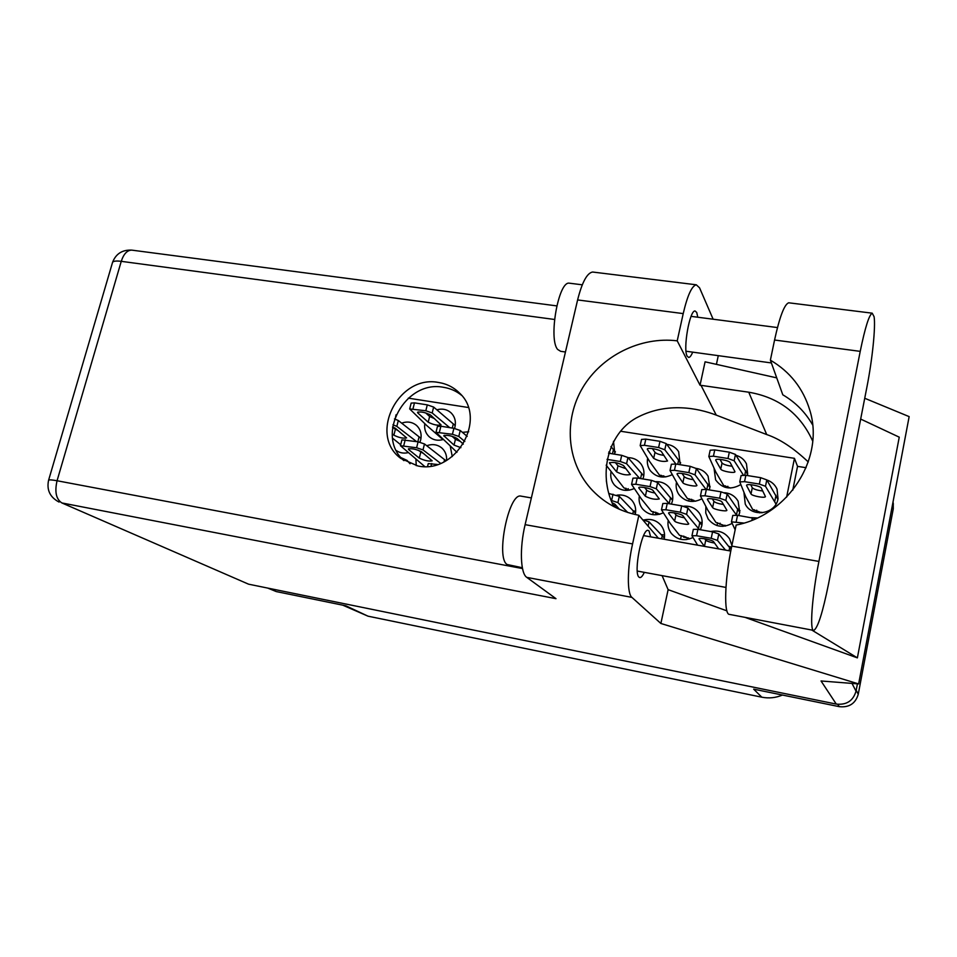 <?xml version="1.0" encoding="UTF-8"?>
<svg xmlns="http://www.w3.org/2000/svg" width="957" height="957" viewBox="0 0 957 957"><rect width="100%" height="100%" fill="white"/><g stroke="black" fill="none" stroke-linecap="round" stroke-linejoin="round"><path stroke-width="1.44" d="M680.571 538.947L679.913 539.102M668.237 520.405C667.412 525.226 668.441 529.556 671.336 533.42C677.329 539.975 684.53 541.339 692.952 537.511M700.404 529.747L701.792 525.752C702.665 521.266 701.888 517.127 699.471 513.359C695.595 508.023 690.272 505.643 683.513 506.229M635.245 514.531L635.304 514.268C636.309 509.184 635.269 504.674 632.194 500.714C628.199 496.169 623.115 494.326 616.93 495.188M743.924 492.269L745.252 504.052C751.712 517.94 775.672 514.196 778.029 498.8L777.036 489.123C775.003 484.661 771.605 481.61 766.844 479.983M676.491 482.149C675.618 486.635 676.408 490.75 678.884 494.494C685.092 501.923 692.76 503.37 701.864 498.824M709.209 489.888L709.879 487.58L708.084 476.191C705.393 471.825 701.445 469.229 696.241 468.404M610.997 471.98C610.207 476.789 611.284 481.06 614.238 484.78C619.777 490.606 626.452 491.862 634.264 488.537M642.925 478.943L643.594 476.67C644.528 472.028 643.678 467.817 641.058 464.049C637.841 459.862 633.51 457.733 628.067 457.661M664.146 539.246L664.194 539.042C665.175 534.006 664.146 529.484 661.131 525.489C656.598 520.285 650.856 518.443 643.917 519.962M705.871 506.468L705.752 512.988L708.084 518.861C714.58 526.864 722.595 528.384 732.129 523.395M738.744 515.512L739.737 512.342L738.11 501.241C735.143 496.181 730.658 493.334 724.652 492.711M639.348 495.977C638.546 500.798 639.611 505.105 642.542 508.897C648.284 515.057 655.21 516.361 663.309 512.82M671.419 504.112L672.424 500.99C673.333 496.408 672.52 492.221 669.984 488.453C666.61 483.919 662.029 481.658 656.227 481.658M424.788 423.664C424.095 429.011 425.602 433.413 429.322 436.87C433.294 440.124 437.923 441.01 443.223 439.526M454.539 428.437L454.946 427.049C456.13 421.451 454.862 416.738 451.142 412.922C447.134 409.357 442.373 408.316 436.859 409.811M395.121 419.106L396.042 414.788M415.924 459.372L416.247 465.664M450.28 446.321L452.254 456.561M396.425 450.627C399.894 452.972 403.806 453.642 408.149 452.637M419.944 442.206L420.661 439.981C421.917 434.071 420.518 429.203 416.462 425.375C412.168 421.917 407.239 421.176 401.677 423.15M714.018 468.081L715.609 479.864C722.248 488.704 730.646 490.271 740.79 484.577M747.297 475.521L747.429 474.002M647.662 458.224C646.812 462.733 647.65 466.825 650.186 470.509C656.155 477.459 663.5 478.835 672.245 474.636M680.188 464.719L678.633 451.668C675.881 447.445 671.922 445.005 666.766 444.347M614.896 454.216L613.485 441.309M702.151 522.785L699.794 522.175M635.699 511.146L633.618 511.002M778.089 498.477L777.275 498.035M710.082 486.419L709.185 486.144M643.834 475.306L643.224 475.234M731.555 547.153L728.815 546.303M664.565 534.999L661.407 534.616M740 510.619L738.421 509.985M672.747 498.764L671.228 498.477M782.443 695.045C775.78 697.868 768.902 698.586 761.808 697.186L368.014 616.176L345.872 605.805L276.298 591.582L267.757 588.1M893.24 503.346L893.264 508.825L858.25 694.268C855.486 703.562 849.158 707.69 839.289 706.661L753.673 689.16L761.808 697.186M368.014 616.176L342.726 605.159M757.238 517.988L751.401 517.653M731.914 545.382L729.557 538.815C724.963 532.379 718.695 529.963 710.74 531.542M607.336 487.017L606.331 480.749M429.502 414.345L428.509 415.47M446.584 460.425C446.931 455.376 445.352 451.237 441.835 448.008C437.445 444.479 432.42 443.713 426.762 445.735M468.715 431.763L462.434 432.361M454.754 437.182L454.013 438.031M394.894 427.982L394.32 428.676M410.063 463.786L407.024 460.389L401.127 457.697M747.68 474.05L746.472 463.906C744.295 459.575 740.802 456.704 736.017 455.317M620.483 431.224L794.466 458.331L786.618 497.162M408.304 398.148L468.272 407.491M794.466 458.331L797.54 466.358L806.105 467.71M797.54 466.358L792.743 490.211M775.995 504.076L765.492 486.288L759.344 484.075L744.534 481.67L739.773 481.909L745.706 496.647L752.657 509.459L761.975 512.832M746.616 485.618L751.006 493.956C751.712 495.953 765.361 498.453 765.433 496.599L761.293 488.01C760.624 485.941 746.616 483.369 746.568 485.307L746.735 485.067M777.897 499.375L766.796 479.9L760.671 477.675L745.862 475.294L741.089 475.557L739.773 481.909M750.707 484.697L752.286 487.759C753.889 489.278 757.382 490.355 762.765 490.989M774.739 501.456L775.995 495.283M754.248 509.722L753.793 511.66M759.786 512.892L761.688 512.27M866.91 387.083C872.306 359.712 875.751 326.72 874.088 316.695L872.222 313.178C869.076 314.901 865.08 327.629 860.223 351.363L818.917 561.424C812.003 596.02 809.502 631.441 813.749 630.412C817.792 628.127 822.721 612.612 828.547 583.866L866.91 387.083M522.343 567.74L507.198 564.522C495.487 558.338 508.681 492.699 520.883 496.109L521.35 496.193M565.443 351.997L560.67 351.315L557.656 349.449C548.277 339.268 558.421 281.131 569.224 283.164L569.953 283.26M697.785 317.222L696.732 312.46L695.093 310.989C689.674 309.865 682.772 349.317 687.186 356.207L688.693 357.463C689.937 357.38 691.277 355.609 692.701 352.152M650.64 536.865L649.061 530.944L648.045 530.369C641.92 528.455 633.247 573.099 638.989 577.143L639.838 577.585C641.178 577.645 642.661 575.899 644.312 572.358M438.545 382.477C398.351 374.319 368.026 434.968 400.923 458.499L417.802 465.951C455.915 474.54 487.699 418.652 459.539 393.088C453.774 387.322 446.775 383.781 438.545 382.477M403.926 460.64C374.642 435.674 405.194 379.522 443.486 387.31C450.304 388.375 456.322 391.042 461.549 395.313M812.613 424.872C805.363 412.252 795.434 402.227 782.802 394.81L770.385 360.155L774.56 340.022L860.223 351.363M789.381 302.879L788.7 302.795C784.369 304.326 779.656 316.743 774.56 340.022M526.781 577.37L555.993 598.675L61.894 502.951L248.569 584.177L836.286 704.089L821.046 680.977L858.632 683.932L660.88 623.474L631.907 597.383L526.781 577.37C520.429 573.458 519.484 548.062 525.118 524.663L632.577 543.911C627.158 567.92 626.967 593.675 631.907 597.383M713.132 319.219L699.555 287.818L696.289 284.791C691.815 285.88 687.449 295.486 683.214 313.597L577.609 299.936L525.118 524.663M577.609 299.936C582.059 282.267 587.072 272.96 592.622 272.027L593.543 272.147M683.214 313.597L677.221 340.836L700.034 385.204L748.745 392.203C778.962 397.394 800.279 413.711 812.708 441.129M776.737 377.871L705.082 361.818L700.034 385.204M718.276 355.657L716.434 364.294M744.905 617.325L857.376 657.878L899.245 437.17L860.678 419.07M662.088 575.635L668.13 589.656L726.889 610.841M668.13 589.656L660.88 623.474M864.733 398.268L909.15 416.618L858.632 683.932M658.416 538.241L638.869 515.285L632.577 543.911M248.569 584.177L61.894 502.951C56.14 499.243 54.525 491.838 57.061 480.749L522.51 568.554M857.424 683.836L856.037 691.169C853.142 700.847 846.562 705.153 836.286 704.089M677.221 340.836C640.389 336.326 601.606 355.777 582.681 387.752C563.721 419.692 566.544 461.166 590.469 488.249C603.209 502.413 619.346 511.433 638.869 515.285M808.282 461.968C793.52 448.032 779.668 438.904 766.713 434.562L716.267 415.123C697.605 407.933 667.519 402.263 638.69 416.714C609.37 430.806 596.797 472.507 613.796 506.576M857.376 657.878L811.775 630.041M770.385 360.155C790.051 371.747 803.198 388.446 809.813 410.242C824.91 457.972 788.401 515.249 736.148 525.034L731.77 546.1C724.557 580.002 723.636 615.076 729.569 614.418L813.546 630.376M610.47 453.51L608.939 451.824M615.447 451.967L610.913 446.572M612.492 453.833L613.473 449.443M675.941 464.037L664.804 449.778L658.607 447.541L644.444 445.304L640.173 445.591L649.564 461.394L659.397 475.031L665.845 476.897M663.404 477.017L663.679 475.796M647.411 449.503L653.667 458.367C658.799 461.178 663.428 462.052 667.543 460.987L661.454 451.728C660.342 449.599 647.411 447.158 647.291 449.048L647.578 448.725M680.654 462.901L666.168 443.57L659.971 441.321L645.808 439.107L641.537 439.407L640.173 445.591M652.375 448.57L654.995 452.338C656.394 453.666 659.385 454.695 663.955 455.424M677.712 464.324L678.68 459.874M661.323 475.342L660.904 476.921M743.374 475.043L734.151 460.748L728.002 458.511L713.42 456.202L708.826 456.513L715.836 472.076L723.683 485.546L730.598 488.046M715.776 460.365L720.753 469.121C721.59 471.203 734.868 473.643 734.976 471.729L730.227 462.65C729.413 460.496 715.8 457.996 715.704 459.994L715.92 459.707M747.608 474.349L735.466 454.443L729.33 452.194L714.759 449.91L710.166 450.233L708.826 456.513M719.999 459.348L722.033 463.009C723.612 464.528 726.985 465.604 732.141 466.238M744.749 475.139L745.694 470.593M725.394 485.833L725.023 487.292M437.445 464.48L428.269 463.583L427.576 466.406M416.534 441.56L396.832 426.379L392.944 424.776M392.573 438.21L400.696 444.73M392.226 433.856L393.877 435.196C399.069 437.732 403.316 438.629 406.617 437.899L395.516 428.401L392.597 426.942M420.984 438.354L398.315 420.518L394.463 418.915M392.561 427.229L398.866 431.152M417.838 441.775L419.094 436.763M464.827 441.5L458.798 436.452L452.434 434.275L435.997 432.325L456.944 452.314M463.32 444.12L457.027 438.426C451.752 435.758 447.326 434.837 443.773 435.662L454.025 445.089L460.891 447.673M467.183 436.392L460.245 430.506L453.893 428.317L440.89 426.224L437.457 426.451M452.063 436.272L455.436 439.311L460.341 441.416M440.603 463.355L423.006 449.898L416.606 447.756L400.457 445.723L424.717 466.514M408.735 449.634L419.274 458.116C424.501 460.604 428.796 461.513 432.169 460.831L421.499 451.764C416.187 449.204 411.797 448.271 408.352 448.977L408.735 449.634L408.986 448.63M445.998 460.76L424.477 443.964L418.089 441.823L401.928 439.861M418.018 450.149L424.142 453.941M444.012 461.812L444.562 459.563M449.682 427.647L432.181 412.957L425.829 410.756L409.692 408.938L426.655 425.458L442.995 439.598M417.886 413.053L428.21 422.193C433.365 424.812 437.648 425.709 441.045 424.86L430.614 415.075C425.363 412.371 420.996 411.45 417.515 412.323L417.886 413.053L418.173 411.929M455.233 425.59L433.641 407.072L427.289 404.871L414.477 402.861L411.151 403.136M425.626 412.874L429.633 416.474L434.55 418.628M452.29 428.066L453.331 423.831M669.35 503.765L656.287 488.788L650.042 486.623L635.831 484.254L631.572 484.409L641.322 498.86L651.454 511.373L657.938 513.227L655.509 513.275L660.21 514.076M638.893 488.106L645.353 496.24C650.545 498.896 655.186 499.793 659.277 498.944L652.973 490.463C651.813 488.525 638.845 486 638.762 487.699L639.049 487.412M672.556 500.296L657.65 482.519L651.418 480.342L637.218 477.998L632.948 478.165L631.572 484.409M644.635 487.52L646.693 490.151C647.925 491.276 650.676 492.245 654.947 493.034M669.218 503.585L670.522 497.532M653.368 511.696L652.674 514.639M659.182 514.352L660.139 514.1M736.579 515.165L725.837 500.379L719.652 498.214L705.022 495.774L700.44 495.941L707.785 510.117L715.932 522.438L725.526 526.051M707.474 499.578L712.63 507.581C713.527 509.483 726.841 511.995 726.901 510.284L721.961 501.994C721.111 500.033 707.438 497.449 707.39 499.243L707.594 498.992M739.749 512.27L727.176 494.015L720.992 491.826L706.374 489.422L701.78 489.601L700.44 495.941M712.319 498.836L713.934 501.408C715.358 502.712 718.54 503.741 723.492 504.495M736.471 514.974L737.751 508.825M717.63 522.725L716.984 525.56M722.726 526.362L724.987 525.214M664.385 538.037L649.061 521.852L642.649 519.723M661.598 538.803L662.304 535.537M725.514 550.108L717.451 540.406L711.207 538.301L696.54 535.741L691.959 535.753L697.629 545.179M718.671 548.899L713.623 541.722C712.714 539.963 699.005 537.284 698.993 538.875L704.412 546.375M731.088 549.462L718.803 533.97L712.57 531.865L697.904 529.317L693.323 529.353L691.959 535.753M704.747 538.779L705.752 540.179C706.996 541.267 709.938 542.224 714.568 543.062M729.031 550.73L729.724 547.416M639.659 478.404L626.572 463.714L620.327 461.513L607.013 459.36M606.164 465.186L623.88 487.867L629.67 490.104M609.645 463.296L616.619 471.849C621.787 474.552 626.368 475.438 630.364 474.516L623.509 465.557C618.258 462.757 613.581 461.848 609.489 462.829L609.824 462.506M643.738 475.904L627.948 457.518L621.703 455.317L608.508 453.199M615.375 462.602L617.971 465.832L626.01 468.727M640.568 478.548L641.74 473.272M625.902 488.214L625.364 490.367M706.015 489.362L695.033 474.839L688.837 472.626L674.446 470.294L670.02 470.521L678.405 485.534L687.413 498.525L693.885 500.379L691.373 500.463L695.739 501.193M677.149 474.301L682.879 482.747C683.896 484.721 696.852 487.173 696.947 485.402L691.421 476.622C690.428 474.576 677.149 472.064 677.054 473.906L677.305 473.619M709.927 487.34L696.373 468.547L690.188 466.334L675.798 464.013L671.371 464.265L670.02 470.521M682.078 473.464L684.183 476.646C685.595 477.962 688.681 478.99 693.43 479.732M706.804 489.482L707.941 484.122M689.219 498.824L688.681 501.073M627.744 512.473L617.911 502.604L611.212 500.415M619.466 509.327L614.896 504.172L612.121 502.736M635.508 513.215L619.299 496.36L608.927 493.525M613.198 505.26L616.655 506.145M632.768 513.933L633.45 510.811M699.411 529.58L686.576 514.34L680.331 512.21L665.893 509.746L661.478 509.83L670.223 523.467L679.518 535.298L686.037 537.14L683.525 537.14L688.609 538.037L689.351 539.006M668.704 513.395L674.613 521.087C675.678 522.881 688.693 525.417 688.741 523.838L683.011 515.847C681.97 513.993 668.632 511.397 668.596 513.048L668.835 512.796M701.9 525.166L687.927 508L681.695 505.858L667.268 503.406L662.842 503.514L661.478 509.83M674.422 512.904L675.941 514.938C677.185 516.038 680.02 516.995 684.458 517.821M698.55 528.372L699.854 522.247M681.324 535.621L680.511 539.246M686.217 539.616L688.609 538.037M743.852 523.06L731.447 521.852L735.155 529.783M755.815 518.634L737.548 515.309L732.787 515.428L731.447 521.852M268.989 588.352L276.298 591.582M839.289 706.661L837.758 704.316M893.264 508.825L892.522 504.626M856.204 690.296L858.25 694.268M759.344 484.075L760.671 477.675M765.492 486.288L766.796 479.9M744.534 481.67L745.862 475.294M751.006 493.956L752.286 487.759M756.724 510.177L756.473 511.397M554.534 319.471L121.252 261.333L57.061 480.749C52.025 479.828 49.202 479.648 48.592 480.211C46.51 489.984 50.003 497.269 59.071 502.078M851.993 683.406L856.037 691.169M716.267 415.123L701.014 385.348M766.713 434.562L748.745 392.203M48.544 480.39L112.555 262.362C113.369 261.058 116.264 260.711 121.252 261.333C123.68 253.94 127.173 250.208 131.743 250.124L132.377 250.208M112.448 262.744L112.555 262.362C115.893 253.772 122.281 249.693 131.743 250.124L556.771 305.893M731.77 546.1L818.917 561.424M658.607 447.541L659.971 441.321M664.804 449.778L666.168 443.57M644.444 445.304L645.808 439.107M653.667 458.367L654.995 452.338M728.002 458.511L729.33 452.194M734.151 460.748L735.466 454.443M713.42 456.202L714.759 449.91M720.753 469.121L722.033 463.009M727.822 486.276L727.559 487.544M431.069 465.999L431.679 463.511M396.832 426.379L398.315 420.518M393.877 435.196L395.325 429.49M452.434 434.275L453.893 428.317M458.798 436.452L460.245 430.506M439.419 432.169L440.89 426.224M444.108 436.32L444.359 435.291M454.025 445.089L455.436 439.311M416.606 447.756L418.089 441.823M423.006 449.898L424.477 443.964M403.746 445.627L405.23 439.694M419.274 458.116L420.709 452.338M425.829 410.756L427.289 404.871M432.181 412.957L433.641 407.072M413.005 408.735L414.477 402.861M428.21 422.193L429.633 416.474M650.042 486.623L651.418 480.342M656.287 488.788L657.65 482.519M635.831 484.254L637.218 477.998M645.353 496.24L646.693 490.151M655.748 512.174L655.509 513.275M719.652 498.214L720.992 491.826M725.837 500.379L727.176 494.015M705.022 495.774L706.374 489.422M712.63 507.581L713.934 501.408M720.083 523.192L719.843 524.328M648.128 526.147L649.061 521.852M711.207 538.301L712.57 531.865M717.451 540.406L718.803 533.97M696.54 535.741L697.904 529.317M704.448 546.387L705.752 540.179M620.327 461.513L621.703 455.317M626.572 463.714L627.948 457.518M616.619 471.849L617.971 465.832M628.235 488.68L627.983 489.817M688.837 472.626L690.188 466.334M695.033 474.839L696.373 468.547M674.446 470.294L675.798 464.013M682.879 482.747L684.183 476.646M691.624 499.279L691.373 500.463M611.607 500.475L613.006 494.219M617.911 502.604L619.299 496.36M680.331 512.21L681.695 505.858M686.576 514.34L687.927 508M665.893 509.746L667.268 503.406M674.613 521.087L675.941 514.938M683.753 536.087L683.525 537.14M751.891 520.273L752.393 517.833M736.208 521.756L737.548 515.309M893.348 504.016L893.013 502.042M520.883 496.109L531.362 497.927M569.224 283.164L582.287 284.815M777.467 327.569L691.098 316.36M730.789 551.041L643.594 535.609M725.956 587.431L637.278 571.054M771.39 362.942L686.037 351.231M592.251 490.199L590.469 488.249M696.289 284.791L592.622 272.027M788.7 302.795L872.222 313.178M435.997 432.325L437.469 426.403M400.457 445.723L401.94 439.813M409.692 408.938L411.163 403.076"/></g></svg>
